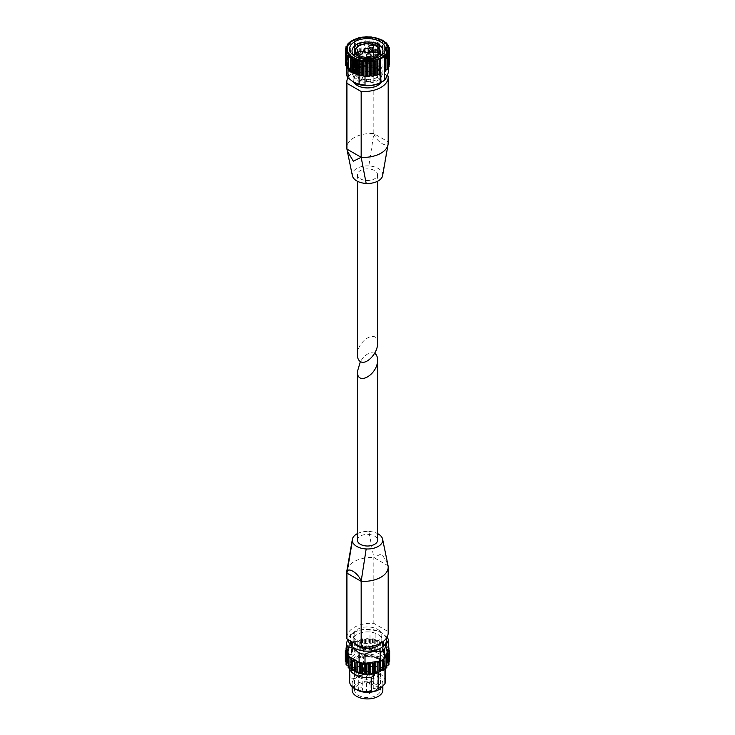 <?xml version="1.0" encoding="UTF-8"?>
<svg xmlns="http://www.w3.org/2000/svg" width="735" height="735" viewBox="0 0 735 735"><rect width="100%" height="100%" fill="white"/><g stroke="black" fill="none" stroke-linecap="round" stroke-linejoin="round"><path stroke-width="0.55" stroke-dasharray="3.67 2.76" d="M357.43 355.033C356.944 340.369 378.056 328.177 377.569 343.401M360.38 178.798A10.069 5.816 0 0 0 371.359 180.057A10.069 5.816 0 0 0 377.569 174.682A10.069 5.816 0 0 0 367.5 168.866A10.069 5.816 0 0 0 357.43 174.682A10.069 5.816 0 0 0 360.38 178.798M346.387 74.327C347.738 73.022 349.097 70.091 350.457 65.544A21.26 12.274 180 0 1 354.784 63.045C359.856 63.89 364.927 63.1 369.99 60.693A21.26 12.274 180 0 1 375.897 61.611C379.609 65.369 383.321 67.519 387.033 68.033L387.033 58.901A21.26 12.274 180 0 1 387.216 59.158L386.748 59.02L386.748 44.265M388.025 59.388A0.891 0.515 0 0 1 388.429 60.077L388.025 60.546A21.26 12.274 180 0 1 388.346 61.327L388.025 60.546A21.26 12.274 0 0 0 387.216 59.158L388.025 59.388L388.025 45.028M388.613 66.995L388.613 62.31A21.26 12.274 0 0 0 388.346 61.327L389.063 61.639L389.063 47.279M387.033 68.033A21.26 12.274 180 0 1 388.613 71.451M384.543 71.249L388.613 62.31M380.215 74.161L380.215 73.592A21.26 12.274 0 0 0 380.546 73.445M365.01 76.33L380.215 73.592M363.301 75.788A21.26 12.274 0 0 0 365.01 75.944M359.544 75.135A21.26 12.274 0 0 0 361.951 75.604M346.571 53.049L346.966 66.94A21.26 12.274 180 0 1 346.654 66.168L346.966 66.94A21.26 12.274 0 0 0 347.774 68.337M346.387 66.049L346.387 65.185A21.26 12.274 0 0 0 346.654 66.168L346.479 66.086M350.457 65.544L350.457 56.411L346.387 65.185M350.705 41.555L350.705 56.218A21.26 12.274 0 0 0 350.457 56.411M354.784 63.045L354.784 53.912A21.26 12.274 0 0 0 354.454 54.05L354.454 39.387M388.181 143.132A24.687 14.259 0 0 0 388.08 141.791L388.071 75.99M382.687 175.27A15.224 8.783 0 0 0 382.659 173.919A15.224 8.783 0 0 0 368.832 165.926L373.83 133.559L373.83 67.767A24.687 14.259 0 0 0 347.94 77.708M373.83 133.559C376.421 142.085 388.622 149.15 388.071 141.791L373.83 133.559A24.687 14.259 0 0 0 354.445 137.445A24.687 14.259 0 0 0 353.406 138.061A24.687 14.259 0 0 0 346.819 147.753M380.96 82.476A14.323 8.269 0 0 0 381.823 79.646A14.323 8.269 0 0 0 377.634 73.803A14.323 8.269 0 0 0 362.015 72.012A14.323 8.269 0 0 0 353.177 79.646A14.323 8.269 0 0 0 354.04 82.476M387.244 75.512L373.83 67.767M382.659 173.919L388.071 141.791M368.832 165.926A15.224 8.783 0 0 0 352.341 175.454L346.929 149.095M345.588 63.486A0.891 0.515 0 0 0 345.634 63.522L346.709 64.312L345.762 65.13L345.762 50.761M350.705 56.218L349.832 56.31A0.891 0.515 0 0 0 349.116 56.907L349.382 57.771L347.765 58.313A0.891 0.515 0 0 0 347.251 58.975L347.793 59.838L346.369 60.5A0.891 0.515 0 0 0 346.075 61.207L346.892 62.052L345.689 62.797A0.891 0.515 0 0 0 345.404 63.182M386.748 59.02L375.034 51.9A0.891 0.515 0 0 0 373.839 51.67L371.68 51.716A21.26 12.274 0 0 0 369.99 51.56L354.784 53.912M375.897 61.611L375.897 52.47A21.26 12.274 180 0 0 375.438 52.36A21.26 12.274 0 0 0 373.031 51.9A21.26 12.274 180 0 0 371.68 51.716L371.138 51.303A0.891 0.515 0 0 0 369.889 51.202L368.74 51.698L367.114 51.128A0.891 0.515 0 0 0 365.855 51.156L364.882 51.772L363.099 51.386A0.891 0.515 0 0 0 361.868 51.551L361.115 52.249L359.24 52.056A0.891 0.515 0 0 0 358.083 52.35L357.559 53.122L355.657 53.131A0.891 0.515 0 0 0 354.619 53.545L354.454 54.05M387.033 58.901L386.904 57.927A0.891 0.515 0 0 0 386.288 57.284L384.91 57.054L384.91 42.299M384.91 57.054L384.717 55.961A0.891 0.515 0 0 0 383.909 55.401L382.485 55.327L381.943 54.271A0.891 0.515 0 0 0 380.978 53.802L379.545 53.875L378.681 52.902A0.891 0.515 0 0 0 377.579 52.543L375.897 52.47M389.596 64.312A0.891 0.515 0 0 0 389.366 63.963L388.291 63.182L389.238 62.365A0.891 0.515 0 0 0 389.063 61.639M389.054 66.554A0.891 0.515 0 0 0 388.925 66.288L388.108 65.443L389.054 64.827M387.749 54.151L387.749 68.511L387.216 67.648L387.814 67.289M385.903 69.485L385.636 55.015M385.893 70.578L385.636 69.77M378.681 52.902L378.681 38.532L377.579 38.183L377.579 52.543M375.034 51.9L375.034 37.531L373.839 37.301L373.839 51.67M371.138 51.303L371.138 36.934L369.889 36.833L369.889 51.202M367.114 51.128L367.114 36.759L365.855 36.796L365.855 51.156M363.099 51.386L363.099 37.016L361.868 37.182L361.868 51.551M359.24 52.056L359.24 37.696L358.083 37.99L358.083 52.35M355.657 53.131L355.657 38.771L354.619 39.185L354.619 53.545M369.99 60.693L369.99 51.56M350.273 70.505L350.273 71.525M348.059 68.419L348.096 69.568M348.059 68.658L358.625 74.759M353.792 82.329A19.027 10.988 180 0 1 354.178 66.876A19.027 10.988 180 0 1 380.95 66.949A19.027 10.988 180 0 1 380.95 82.485M377.634 68.869A14.323 8.269 180 0 1 381.823 74.713A14.323 8.269 180 0 1 367.5 82.981A14.323 8.269 180 0 1 353.177 74.713A14.323 8.269 180 0 1 362.015 67.078A14.323 8.269 180 0 1 377.634 68.869M379.242 56.751A15.481 8.939 180 0 1 378.452 57.247A15.481 8.939 180 0 1 356.548 57.247A15.481 8.939 180 0 1 355.758 56.751M378.452 66.205A15.481 8.939 180 0 1 382.981 72.526A15.481 8.939 180 0 1 367.5 81.456A15.481 8.939 180 0 1 352.019 72.526A15.481 8.939 180 0 1 361.574 64.267A15.481 8.939 180 0 1 378.452 66.205M376.476 67.344A12.688 7.332 180 0 1 380.188 72.526A12.688 7.332 180 0 1 367.5 79.849A12.688 7.332 180 0 1 354.812 72.526A12.688 7.332 180 0 1 362.64 65.755A12.688 7.332 180 0 1 376.476 67.344M362.236 56.549A2.407 1.387 180 0 1 362.943 57.532A2.407 1.387 180 0 1 360.536 58.929A2.407 1.387 180 0 1 358.129 57.532A2.407 1.387 180 0 1 359.617 56.255A2.407 1.387 180 0 1 362.236 56.549M362.116 56.623A2.242 1.295 180 0 1 362.778 57.532A2.242 1.295 180 0 1 360.536 58.828A2.242 1.295 180 0 1 358.294 57.532A2.242 1.295 180 0 1 359.681 56.338A2.242 1.295 180 0 1 362.116 56.623M362.116 77.46A2.242 1.295 180 0 1 362.778 78.369A2.242 1.295 180 0 1 360.536 79.665A2.242 1.295 180 0 1 358.294 78.369A2.242 1.295 180 0 1 359.681 77.175A2.242 1.295 180 0 1 362.116 77.46M370.385 58.975A2.407 1.387 180 0 1 371.092 59.958A2.407 1.387 180 0 1 368.685 61.345A2.407 1.387 180 0 1 366.278 59.958A2.407 1.387 180 0 1 367.766 58.671A2.407 1.387 180 0 1 370.385 58.975M370.265 59.039A2.242 1.295 180 0 1 370.927 59.958A2.242 1.295 180 0 1 368.685 61.253A2.242 1.295 180 0 1 366.453 59.958A2.242 1.295 180 0 1 367.831 58.763A2.242 1.295 180 0 1 370.265 59.039M370.265 79.876A2.242 1.295 180 0 1 370.927 80.795A2.242 1.295 180 0 1 368.685 82.081A2.242 1.295 180 0 1 366.453 80.795A2.242 1.295 180 0 1 367.831 79.6A2.242 1.295 180 0 1 370.265 79.876M377.193 55.042A2.407 1.387 180 0 1 377.9 56.025A2.407 1.387 180 0 1 375.493 57.413A2.407 1.387 180 0 1 373.086 56.025A2.407 1.387 180 0 1 374.574 54.748A2.407 1.387 180 0 1 377.193 55.042M377.073 55.116A2.242 1.295 180 0 1 377.735 56.025A2.242 1.295 180 0 1 375.493 57.321A2.242 1.295 180 0 1 373.251 56.025A2.242 1.295 180 0 1 374.639 54.831A2.242 1.295 180 0 1 377.073 55.116M377.073 75.953A2.242 1.295 180 0 1 377.735 76.863A2.242 1.295 180 0 1 375.493 78.158A2.242 1.295 180 0 1 373.251 76.863A2.242 1.295 180 0 1 374.639 75.668A2.242 1.295 180 0 1 377.073 75.953M373.003 50.338A2.407 1.387 180 0 1 373.702 51.321A2.407 1.387 180 0 1 371.294 52.709A2.407 1.387 180 0 1 368.896 51.321A2.407 1.387 180 0 1 370.376 50.035A2.407 1.387 180 0 1 373.003 50.338M372.884 50.412A2.242 1.295 180 0 1 373.536 51.321A2.242 1.295 180 0 1 371.294 52.617A2.242 1.295 180 0 1 369.062 51.321A2.242 1.295 180 0 1 370.44 50.127A2.242 1.295 180 0 1 372.884 50.412M372.884 71.24A2.242 1.295 180 0 1 373.536 72.159A2.242 1.295 180 0 1 371.294 73.445A2.242 1.295 180 0 1 369.062 72.159A2.242 1.295 180 0 1 370.44 70.964A2.242 1.295 180 0 1 372.884 71.24M374.62 353.333C369.87 351.578 365.13 354.325 360.38 361.556M357.43 540.197A10.069 5.816 180 0 1 363.641 534.823A10.069 5.816 180 0 1 374.62 536.091A10.069 5.816 180 0 1 377.569 540.197M382.852 690.064A15.352 8.866 0 0 0 367.5 681.198A15.352 8.866 0 0 0 352.148 690.064M354.959 678.396L350.053 679.085L350.053 664.936L354.132 660.737L353.048 660.627L356.815 658.486L356.815 677.495L358.643 676.42A15.352 8.866 180 0 0 354.959 678.552L354.959 678.396A15.352 8.866 0 0 0 352.148 683.504A15.352 8.866 0 0 0 356.64 689.77M358.643 676.42L358.643 676.264A15.352 8.866 0 0 1 374.565 675.63A15.352 8.866 0 0 1 382.852 683.504A15.352 8.866 0 0 1 380.041 688.612M350.053 679.085A17.906 10.336 0 0 0 349.594 681.418M385.406 681.418A17.906 10.336 0 0 0 363.457 671.349L358.643 676.264M350.053 664.936A17.906 10.336 0 0 0 349.594 667.261A17.906 10.336 0 0 0 349.649 668.087M363.457 671.349L363.457 657.191A17.906 10.336 0 0 1 380.16 659.957A17.906 10.336 0 0 1 385.406 667.261A17.906 10.336 0 0 1 385.351 668.087M354.132 660.737A15.6 9.004 0 0 0 351.9 665.386A15.6 9.004 0 0 0 359.828 673.223A15.6 9.004 0 0 0 375.548 673.095L374.951 673.646M383.431 669.603L380.868 670.026A15.6 9.004 0 0 0 383.1 665.386A15.6 9.004 0 0 0 378.534 659.01A15.6 9.004 0 0 0 359.452 657.669L363.457 657.191M375.548 673.095L375.548 672.736A15.6 9.004 0 0 1 356.466 671.395L356.153 671.211A16.051 9.27 0 0 0 374.483 673.003L375.548 672.736M354.132 660.379A15.6 9.004 0 0 0 351.9 665.019A15.6 9.004 0 0 0 356.466 671.395M380.868 670.026L380.868 669.668A15.6 9.004 0 0 0 383.1 665.019A15.6 9.004 0 0 0 375.172 657.182A15.6 9.004 0 0 0 359.452 657.311L359.452 657.669M353.048 660.627A16.051 9.27 0 0 0 356.153 671.211M380.868 669.668L381.952 668.685A16.051 9.27 0 0 0 378.847 658.101A16.051 9.27 0 0 0 360.517 656.309L359.452 657.311M347.039 569.827A24.687 14.259 180 0 1 353.654 561.908A24.687 14.259 180 0 1 354.711 561.301A24.687 14.259 180 0 1 373.83 557.562L388.08 565.785L388.071 631.576A24.687 14.259 180 0 1 388.181 632.918M346.819 637.548A24.687 14.259 180 0 1 373.83 623.353L388.071 631.576M387.703 563.874L381.658 553.694L373.83 557.562L373.83 623.353M377.634 629.38A14.323 8.269 180 0 1 381.823 635.233A14.323 8.269 180 0 1 372.985 642.877A14.323 8.269 180 0 1 357.366 641.076A14.323 8.269 180 0 1 353.177 635.233A14.323 8.269 180 0 1 362.015 627.589A14.323 8.269 180 0 1 377.634 629.38M357.43 533.61A15.224 8.783 180 0 1 368.832 531.442L373.83 557.562M368.832 531.442A15.224 8.783 180 0 1 377.569 533.61M387.06 637.181A21.26 12.274 0 0 0 387.033 637.144L381.465 632.697L375.897 630.713A21.26 12.274 0 0 0 369.99 629.803C364.918 628.967 359.847 629.748 354.784 632.155A21.26 12.274 0 0 0 352.46 633.313A21.26 12.274 0 0 0 350.457 634.654L347.756 639.367M388.613 649.694A21.26 12.274 0 0 0 388.319 648.619A21.26 12.274 0 0 0 387.703 647.296A21.26 12.274 0 0 0 387.033 646.286L387.033 637.144M375.897 639.854L376.632 640.277L375.824 640.451A0.891 0.515 180 0 1 374.694 640.176L374.143 639.468A21.26 12.274 0 0 0 371.846 639.119L372.48 638.853A0.891 0.515 180 0 1 373.821 639.064L374.143 639.468A21.26 12.274 0 0 1 375.897 639.854L375.897 630.713M354.784 632.155L354.784 641.297A21.26 12.274 0 0 0 353.324 641.977L354.665 642.059A0.891 0.515 180 0 0 355.639 641.627L368.998 639.092L369.54 639.478A0.891 0.515 180 0 0 370.752 639.569L371.846 639.119A21.26 12.274 0 0 0 369.99 638.945L369.99 629.803M346.681 653.645L347.471 653.011A0.891 0.515 180 0 0 347.306 652.312L346.644 652L350.191 644.365L351.036 644.283A0.891 0.515 180 0 0 351.78 643.722L351.569 642.5A0.891 0.515 180 0 1 352.552 641.94L353.324 641.977A21.26 12.274 0 0 0 351.652 642.95A21.26 12.274 0 0 0 350.457 643.787L350.457 634.654M355.088 668.528A17.548 10.134 0 0 0 374.216 670.724A17.548 10.134 0 0 0 385.048 661.371A17.548 10.134 0 0 0 367.5 651.238A17.548 10.134 0 0 0 349.952 661.371A17.548 10.134 0 0 0 355.088 668.528M358.358 695.338A12.927 7.46 0 0 0 372.443 696.955A12.927 7.46 0 0 0 380.427 690.064A12.927 7.46 0 0 0 367.5 682.595A12.927 7.46 0 0 0 354.573 690.064A12.927 7.46 0 0 0 358.358 695.338M381.952 668.685L374.483 673.003M356.815 658.486L360.517 656.309M354.784 641.297L355.777 641.14L355.988 640.415A0.891 0.515 180 0 1 357.182 640.02L359.176 640.451L359.176 650.686A0.891 0.515 180 0 0 360.306 650.411L361.179 649.299A0.891 0.515 180 0 1 362.52 649.088L364.248 649.804A0.891 0.515 180 0 0 365.46 649.712L366.811 648.766A0.891 0.515 180 0 1 368.189 648.766L369.54 649.712A0.891 0.515 180 0 0 370.752 649.804L372.48 649.088A0.891 0.515 180 0 1 373.821 649.299L374.694 650.411A0.891 0.515 180 0 0 375.824 650.686L377.818 650.255A0.891 0.515 180 0 1 379.012 650.65L379.361 651.862A0.891 0.515 180 0 0 380.335 652.294L382.448 652.175A0.891 0.515 180 0 1 383.431 652.735L383.22 653.957A0.891 0.515 180 0 0 383.964 654.517L386.059 654.72A0.891 0.515 180 0 1 386.757 655.409L386.004 656.557A0.891 0.515 180 0 0 386.472 657.209L388.411 657.715A0.891 0.515 180 0 1 388.769 658.486L387.529 659.488A0.891 0.515 180 0 0 387.694 660.186L389.329 660.967A0.891 0.515 180 0 1 389.66 661.371M359.176 640.451A0.891 0.515 180 0 0 360.306 640.176L361.179 639.064A0.891 0.515 180 0 1 362.52 638.853L364.248 639.569A0.891 0.515 180 0 0 365.46 639.478L366.811 638.531A0.891 0.515 180 0 1 368.189 638.531L369.99 638.945M346.387 652.57L346.387 651.871M346.387 647.563A0.891 0.515 180 0 1 346.589 647.48L348.528 646.975A0.891 0.515 180 0 0 348.996 646.322L348.243 645.174A0.891 0.515 180 0 1 348.941 644.485L350.457 643.787M346.387 650.392L347.306 649.951A0.891 0.515 180 0 0 347.471 649.253L346.387 648.38M388.613 648.38L387.529 649.253L387.529 659.488M387.033 646.286L386.307 645.863L386.757 645.174A0.891 0.515 180 0 0 386.059 644.485L383.964 644.283A0.891 0.515 180 0 1 383.22 643.722L383.431 642.5A0.891 0.515 180 0 0 382.448 641.94L380.335 642.059A0.891 0.515 180 0 1 379.361 641.627L379.012 640.415A0.891 0.515 180 0 0 377.818 640.02L376.632 640.277L386.307 645.863L386.004 646.322A0.891 0.515 180 0 0 386.472 646.975L388.411 647.48A0.891 0.515 180 0 1 388.613 647.563M355.639 641.627L355.988 650.65A0.891 0.515 180 0 1 357.182 650.255L359.176 650.686M351.78 643.722L351.569 652.735A0.891 0.515 180 0 1 352.552 652.175L354.665 652.294A0.891 0.515 180 0 0 355.639 651.862M348.996 646.322L348.996 656.557L348.243 655.409A0.891 0.515 180 0 1 348.941 654.72L351.036 654.517A0.891 0.515 180 0 0 351.78 653.957M347.471 649.253L347.471 659.488L346.231 658.486A0.891 0.515 180 0 1 346.589 657.715L348.528 657.209A0.891 0.515 180 0 0 348.996 656.557M345.34 661.371A0.891 0.515 180 0 1 345.671 660.967L347.306 660.186A0.891 0.515 180 0 0 347.471 659.488M346.066 664.541A0.891 0.515 180 0 1 346.231 664.247L347.471 663.246A0.891 0.515 180 0 0 347.306 662.547L346.066 661.959M360.857 662.795L360.306 662.088A0.891 0.515 180 0 0 359.176 661.812L358.368 661.987M366.002 663.172L365.46 662.786A0.891 0.515 180 0 0 364.248 662.694L363.154 663.154M381.676 660.287L380.335 660.205A0.891 0.515 180 0 0 379.361 660.636L379.223 661.123M383.348 659.313L383.431 669.998M383.22 658.542A0.891 0.515 180 0 1 383.964 657.981L383.964 658.9M384.809 657.899L383.964 657.981M386.004 655.942L386.004 666.176L386.757 667.325L386.757 657.09M386.004 666.176A0.891 0.515 180 0 1 386.472 665.524L386.812 665.432M387.529 653.011L387.529 663.246L388.769 664.247L388.769 654.012M387.529 663.246A0.891 0.515 180 0 1 387.694 662.547L388.934 661.959M387.529 649.253A0.891 0.515 180 0 0 387.694 649.951L388.356 650.264M348.528 656.658L348.188 665.432M348.693 656.401L348.996 655.942A0.891 0.515 180 0 0 348.528 655.289L347.297 654.968M348.528 665.524A0.891 0.515 180 0 1 348.996 666.176L348.243 667.325L348.243 657.09M351.569 668.391A0.891 0.515 180 0 1 351.78 668.776L351.569 669.998M380.96 642.996A14.323 8.269 0 0 0 381.823 640.167A14.323 8.269 0 0 0 367.5 631.898A14.323 8.269 0 0 0 353.177 640.167A14.323 8.269 0 0 0 354.04 642.996M386.279 638.412A19.027 10.988 0 0 0 384.975 635.83A19.027 10.988 0 0 0 380.95 632.403A19.027 10.988 0 0 0 354.05 632.403A19.027 10.988 0 0 0 348.482 639.79M358.358 677.064A12.927 7.46 0 0 0 372.443 678.681A12.927 7.46 0 0 0 380.427 671.781A12.927 7.46 0 0 0 367.5 664.321A12.927 7.46 0 0 0 354.573 671.781A12.927 7.46 0 0 0 358.358 677.064M373.913 673.379A2.242 1.295 0 0 0 376.348 673.664A2.242 1.295 0 0 0 377.735 672.47A2.242 1.295 0 0 0 375.493 671.174A2.242 1.295 0 0 0 373.251 672.47A2.242 1.295 0 0 0 373.913 673.379M367.105 677.312A2.242 1.295 0 0 0 369.54 677.596A2.242 1.295 0 0 0 370.927 676.402A2.242 1.295 0 0 0 368.685 675.107A2.242 1.295 0 0 0 366.453 676.402A2.242 1.295 0 0 0 367.105 677.312M358.956 674.895A2.242 1.295 0 0 0 361.39 675.171A2.242 1.295 0 0 0 362.778 673.977A2.242 1.295 0 0 0 360.536 672.681A2.242 1.295 0 0 0 358.294 673.977A2.242 1.295 0 0 0 358.956 674.895M369.714 668.675A2.242 1.295 0 0 0 372.158 668.96A2.242 1.295 0 0 0 373.536 667.766A2.242 1.295 0 0 0 371.294 666.47A2.242 1.295 0 0 0 369.062 667.766A2.242 1.295 0 0 0 369.714 668.675M354.959 678.552L356.815 677.495M378.185 670.825L378.185 672.516M384.589 56.788L384.589 42.06M386.288 57.284L386.288 42.924M386.904 57.927L386.904 44.33M386.518 58.717L386.518 44.072M388.429 60.077L388.429 46.718M387.795 60.821L387.795 46.277M387.924 61.143L387.924 46.388M389.238 62.365L389.238 49.438M388.383 63.026L388.383 48.574M388.411 63.357L388.411 48.593M389.366 63.963L389.366 49.603M388.255 65.25L388.255 50.917M388.181 65.58L388.181 50.825M388.925 66.288L388.925 51.919M387.418 67.427L387.418 53.343M387.244 67.739L387.244 52.984M348.482 68.778L348.482 54.013M348.252 68.474L348.252 54.666M347.205 66.674L347.205 51.909M347.076 66.352L347.076 52.111M346.617 64.469L346.617 49.714M346.589 64.138L346.589 49.732M345.634 63.522L345.634 51.027M345.689 62.797L345.689 48.436M346.745 62.236L346.745 47.481M346.828 61.915L346.828 47.417M346.075 61.207L346.075 48.023M346.369 60.5L346.369 46.14M347.581 60.059L347.581 45.304M347.765 59.746L347.765 45.157M347.251 58.975L347.251 45.487M347.765 58.313L347.765 43.953M349.097 58.01L349.097 56.816M349.373 57.725L349.373 43.043M349.116 56.907L349.116 43.246M349.832 56.31L349.832 41.95M357.063 53.278L357.063 38.523M357.559 53.122L357.559 38.367M360.573 52.35L360.573 37.595M361.115 52.249L361.115 37.494M364.321 51.817L364.321 37.053M364.882 51.772L364.882 37.007M368.171 51.68L368.171 36.925M368.74 51.698L368.74 36.934M372.002 51.955L372.002 37.2M372.553 52.029L372.553 37.274M375.677 52.635L375.677 37.88M376.201 52.764L376.201 38.009M379.076 53.692L379.076 38.937M379.545 53.875L379.545 39.12M380.978 53.802L380.978 39.442M381.943 54.271L381.943 39.901M382.081 55.088L382.081 40.333M382.485 55.327L382.485 40.572M383.909 55.401L383.909 41.041M354.812 51.321A12.688 7.332 180 0 1 362.64 44.55A12.688 7.332 180 0 1 376.476 46.14A12.688 7.332 180 0 1 380.188 51.321M357.109 672.497A17.098 9.877 0 0 1 355.942 671.937A17.548 10.134 0 0 0 357.173 672.488M377.827 672.488A17.548 10.134 0 0 0 379.067 671.909A17.098 9.877 0 0 1 377.891 672.497M381.364 670.504A17.548 10.134 0 0 0 383.431 668.538M383.624 668.29A17.548 10.134 0 0 0 385.048 664.293A17.548 10.134 0 0 0 367.5 654.159A17.548 10.134 0 0 0 349.952 664.293A17.548 10.134 0 0 0 351.376 668.29M351.569 668.538A17.548 10.134 0 0 0 353.636 670.504M379.747 671.542A17.098 9.877 0 0 0 379.49 657.614A17.098 9.877 0 0 0 355.354 657.706A17.098 9.877 0 0 0 355.409 671.634M389.329 650.732L389.329 660.967M388.411 647.48L388.411 657.715M388.769 650.466L388.769 658.486M386.059 644.485L386.059 654.72M386.757 645.174L386.757 655.409M382.448 641.94L382.448 652.175M383.431 642.5L383.431 652.735M377.818 640.02L377.818 650.255M379.012 640.415L379.012 650.65M372.48 638.853L372.48 649.088M373.821 639.064L373.821 649.299M366.811 638.531L366.811 648.766M368.189 638.531L368.189 648.766M361.179 639.064L361.179 649.299M362.52 638.853L362.52 649.088M355.988 640.415L355.988 650.65M357.182 640.02L357.182 650.255M351.569 642.5L351.569 652.735M352.552 641.94L352.552 652.175M348.243 645.174L348.243 655.409M348.941 644.485L348.941 654.72M346.231 650.466L346.231 658.486M346.589 647.48L346.589 657.715M345.671 650.732L345.671 660.967M346.231 654.012L346.231 664.247M359.176 661.812L359.176 662.428M360.306 662.088L360.306 662.685M364.248 662.694L364.248 663.264M365.46 662.786L365.46 663.255M379.361 660.636L379.361 661.105M380.335 660.205L380.335 660.921M386.472 656.658L386.472 665.524M387.694 653.139L387.694 662.547M387.694 649.951L387.694 660.186M386.472 646.975L386.472 657.209M386.004 646.322L386.004 656.557M383.964 644.283L383.964 654.517M383.22 643.722L383.22 653.957M380.335 642.059L380.335 652.294M379.361 641.627L379.361 651.862M375.824 640.451L375.824 650.686M374.694 640.176L374.694 650.411M370.752 639.569L370.752 649.804M369.54 639.478L369.54 649.712M365.46 639.478L365.46 649.712M364.248 639.569L364.248 649.804M360.306 640.176L360.306 650.411M354.665 642.059L354.665 652.294M351.036 644.283L351.036 654.517M348.528 646.975L348.528 657.209M347.306 649.951L347.306 660.186M347.306 652.312L347.306 662.547M347.471 653.011L347.471 663.246M348.528 655.289L348.528 656.309M348.996 655.942L348.996 666.176M351.78 658.542L351.78 668.776M372.884 683.66A2.242 1.295 0 0 0 373.536 682.751A2.242 1.295 0 0 0 371.294 681.455A2.242 1.295 0 0 0 369.062 682.751A2.242 1.295 0 0 0 369.714 683.66A2.242 1.295 0 0 0 372.884 683.66M362.116 689.88A2.242 1.295 0 0 0 362.778 688.961A2.242 1.295 0 0 0 360.536 687.675A2.242 1.295 0 0 0 358.294 688.961A2.242 1.295 0 0 0 358.956 689.88A2.242 1.295 0 0 0 362.116 689.88M370.265 692.296A2.242 1.295 0 0 0 370.927 691.387A2.242 1.295 0 0 0 368.685 690.091A2.242 1.295 0 0 0 366.453 691.387A2.242 1.295 0 0 0 367.105 692.296A2.242 1.295 0 0 0 370.265 692.296M377.073 688.373A2.242 1.295 0 0 0 377.735 687.455A2.242 1.295 0 0 0 375.493 686.159A2.242 1.295 0 0 0 373.251 687.455A2.242 1.295 0 0 0 373.913 688.373A2.242 1.295 0 0 0 377.073 688.373M357.43 174.682L357.43 181.269M377.569 174.682L377.569 181.269M384.589 56.806L384.589 42.051M386.932 57.78L386.932 44.348M386.5 58.791L386.5 44.017M388.521 59.857L388.521 46.792M387.749 60.941L387.749 46.167M389.412 62.052L389.412 49.677M388.291 63.182L388.291 48.409M388.108 65.443L388.108 50.669M387.216 67.648L387.216 52.874M385.627 69.724L385.627 54.96M348.491 68.704L348.491 53.94M347.251 66.554L347.251 51.781M346.709 64.312L346.709 49.539M346.892 62.052L346.892 47.27M345.946 60.941L345.946 48.152M347.793 59.838L347.793 45.074M347.196 58.791L347.196 45.515M349.382 57.771L349.382 43.007M353.177 74.713L353.177 79.646M381.823 74.713L381.823 79.646M388.062 144.492L387.961 145.052M378.452 57.247L380.16 56.255M356.548 57.247L354.84 56.255M352.019 50.926L352.019 72.526M382.981 50.926L382.981 72.526M354.812 56.044L354.812 72.526M380.188 56.044L380.188 72.526M363.696 50.586A3.804 3.804 0 0 0 369.402 53.885A3.804 3.804 0 0 0 371.304 50.586M358.129 52.782L358.129 57.532M362.943 52.782L362.943 57.532M358.294 57.532L358.294 78.369M362.778 57.532L362.778 78.369M366.278 55.208L366.278 59.958M371.092 55.208L371.092 59.958M366.453 59.958L366.453 80.795M370.927 59.958L370.927 80.795M373.086 51.275L373.086 56.025M377.9 51.275L377.9 56.025M373.251 56.025L373.251 76.863M377.735 56.025L377.735 76.863M368.896 46.571L368.896 51.321M373.702 46.571L373.702 51.321M369.062 51.321L369.062 72.159M373.536 51.321L373.536 72.159M382.852 686.067L382.852 683.504M352.148 686.738L352.148 683.504M349.594 668.078L349.594 667.261M385.406 668.078L385.406 667.261M378.534 659.01L380.16 659.957M383.707 668.262L385.048 664.293L385.048 661.371M351.293 668.262L349.952 664.293L349.952 661.371M353.471 670.513L351.569 668.639M383.431 668.639L381.529 670.513M379.012 672.093L378.13 672.516M356.87 672.516L355.988 672.093M388.934 650.548L388.934 658.192M386.812 644.99L386.812 655.225M383.431 642.454L383.431 652.689M351.569 642.454L351.569 652.689M348.188 644.99L348.188 655.225M346.066 650.548L346.066 658.192M383.22 658.496L383.22 668.721M385.948 655.758L385.948 665.993M387.363 652.708L387.363 662.942M387.363 649.556L387.363 659.791M385.948 646.506L385.948 656.741M383.22 643.777L383.22 654.012M351.78 643.777L351.78 654.012M349.051 646.506L349.051 656.741M347.637 649.556L347.637 659.791M347.637 652.708L347.637 662.942M349.051 655.758L349.051 665.993M351.78 658.496L351.78 668.721M381.823 640.167L381.823 635.233M353.177 640.167L353.177 635.233M354.05 632.403L352.46 633.313M380.95 632.403L381.465 632.697M380.427 690.064L380.427 671.781M354.573 690.064L354.573 671.781M369.062 667.766L369.062 682.751A2.242 2.242 0 0 0 372.415 684.689A2.242 2.242 0 0 0 373.536 682.751L373.536 667.766M358.294 673.977L358.294 688.961A2.242 2.242 0 0 0 361.657 690.9A2.242 2.242 0 0 0 362.778 688.961L362.778 673.977M366.453 676.402L366.453 691.387A2.242 2.242 0 0 0 369.806 693.325A2.242 2.242 0 0 0 370.927 691.387L370.927 676.402M373.251 672.47L373.251 687.455A2.242 2.242 0 0 0 376.614 689.393A2.242 2.242 0 0 0 377.735 687.455L377.735 672.47"/><path stroke-width="1.1" d="M377.569 181.269L377.569 343.401C377.965 353.122 366.195 365.552 360.38 361.556C358.459 360.37 357.476 358.193 357.43 355.033L357.43 181.269M353.792 82.329A19.027 10.988 180 0 0 354.05 82.485A19.027 10.988 180 0 0 359.985 84.81A19.027 10.988 180 0 0 380.95 82.485L382.54 81.567A21.26 12.274 180 0 0 384.543 80.225C385.903 78.93 387.262 75.999 388.613 71.451L388.613 66.995A0.891 0.515 0 0 0 389.054 66.554L389.054 52.369M382.54 81.567A21.26 12.274 180 0 1 380.215 82.724L380.215 74.161M384.543 80.225L384.543 71.249M385.893 56.522L385.893 70.578A0.891 0.515 0 0 1 385.177 71.185L384.295 71.277L384.295 56.613A21.26 12.274 180 0 1 380.546 58.782L380.372 73.959L380.546 58.782M380.215 82.724C375.144 85.131 370.072 85.921 365.01 85.076L365.01 76.33M362.428 75.466L363.301 75.788A21.26 12.274 180 0 1 361.951 75.604L362.428 75.466L362.428 60.711L361.142 61.464L358.79 59.976L357.412 60.582L356.31 60.233L355.905 59.048L353.048 58.864L352.506 57.413L351.082 57.725L350.273 57.165L350.273 71.571A0.891 0.515 0 0 0 351.082 72.085L352.506 72.168L352.506 57.413M352.506 72.168L353.048 73.224A0.891 0.515 0 0 0 354.013 73.693L355.437 73.619L356.31 74.593A0.891 0.515 0 0 0 357.412 74.952L359.544 75.135A21.26 12.274 180 0 1 359.103 75.025L359.103 84.167L353.535 82.182L347.967 77.735L347.967 68.603A21.26 12.274 180 0 1 347.774 68.337L348.059 68.419M365.01 85.076A21.26 12.274 180 0 1 359.103 84.167M347.967 77.735A21.26 12.274 180 0 1 346.387 74.327L346.387 66.049M349.116 43.246L349.116 42.547L350.705 41.555A21.26 12.274 180 0 1 354.454 39.387L357.559 38.367M352.377 175.674A15.224 8.783 0 0 0 352.387 175.711A15.224 8.783 0 0 0 366.168 183.438L361.17 157.318A24.687 14.259 0 0 0 380.555 153.44A24.687 14.259 0 0 0 381.594 152.825A24.687 14.259 0 0 0 388.071 144.492A24.687 14.259 0 0 0 388.181 143.132L388.181 77.34A24.687 14.259 0 0 0 388.071 75.99L387.244 75.512M347.94 77.708A24.687 14.259 0 0 0 346.819 81.962L346.819 147.753A24.687 14.259 0 0 0 346.92 149.095L347.297 151.015L353.351 161.195L361.17 157.318L361.17 91.526A24.687 14.259 0 0 0 388.181 77.34M346.819 81.962A24.687 14.259 0 0 0 346.929 83.303L361.17 91.526M361.17 157.318L346.92 149.095L346.929 83.303M354.04 82.476A14.323 8.269 0 0 0 357.366 85.499A14.323 8.269 0 0 0 380.96 82.476M346.571 67.409A0.891 0.515 0 0 0 346.975 68.098L347.774 68.337M345.762 65.13A0.891 0.515 0 0 0 345.937 65.847L346.479 66.086M345.404 49.015L345.404 63.182A0.891 0.515 0 0 0 345.588 63.486M389.054 64.827L389.311 64.689A0.891 0.515 0 0 0 389.596 64.312L389.596 50.155M387.814 67.289L388.64 66.995L388.925 51.919L388.181 50.825M384.295 56.613L385.893 56.218L385.912 54.721L385.903 69.485L387.244 69.182A0.891 0.515 0 0 0 387.749 68.511M363.301 75.788L363.853 76.201A0.891 0.515 0 0 0 365.102 76.302L366.25 75.806L367.877 76.376A0.891 0.515 0 0 0 369.135 76.339L370.67 75.687L371.892 76.118A0.891 0.515 0 0 0 373.114 75.953L374.418 75.145L375.75 75.439A0.891 0.515 0 0 0 376.908 75.145L377.928 74.217L379.333 74.364A0.891 0.515 0 0 0 380.372 73.959M359.544 75.135L359.948 75.604A0.891 0.515 0 0 0 361.142 75.834L361.951 75.604M380.16 41.638A17.906 10.336 180 0 1 380.16 56.255A17.906 10.336 180 0 1 354.84 56.255A17.906 10.336 180 0 1 354.84 41.638A17.906 10.336 180 0 1 380.16 41.638M381.943 39.901L386.288 42.924M380.978 39.442L379.076 38.937M375.677 37.88L378.69 38.542M372.002 37.2L375.107 37.54M368.171 36.925L371.267 36.943M365.855 36.796L364.882 37.007L365.855 36.796M361.767 37.191L364.882 37.007M361.868 37.182L361.115 37.494L361.868 37.182M358.046 37.999L361.115 37.494M349.116 42.547L349.373 43.043M349.097 42.529L349.097 43.255L347.251 44.614L347.765 45.157M347.765 43.953L347.251 45.487M347.581 45.304L346.075 46.847L346.828 47.417M346.369 46.14L346.075 48.023M346.745 47.481L345.634 49.162L346.589 49.732M345.689 48.436L345.634 51.027M346.617 49.714L345.762 50.761L347.076 52.111M345.762 50.761L345.937 65.847M347.205 51.909L346.571 53.049L346.975 53.738L348.252 53.719L348.252 54.666M346.571 53.049L346.975 68.098M348.482 54.013L348.096 55.208L348.702 55.842L350.402 55.952L350.273 70.505M348.096 55.208L348.702 55.842L348.702 70.202L350.081 70.431M350.402 55.952L350.273 57.165M362.98 75.54L362.98 60.784L362.428 60.711M362.98 60.784L363.853 61.832L366.811 61.06L367.877 62.006L369.135 61.979L370.109 60.977L371.892 61.758L374.418 60.389L375.75 61.078L376.908 60.784L377.928 59.461L379.333 60.004L380.372 59.59M385.177 71.185L385.177 56.816L385.893 56.218M387.244 69.182L387.244 54.813L385.636 55.015M387.749 54.151L387.244 54.813L387.749 54.151L387.244 52.984M387.418 53.343L387.418 52.672L388.64 52.626L388.925 51.919M388.255 50.917L389.366 49.603L388.411 48.593M389.311 64.689L389.366 49.603M388.383 48.574L389.238 47.995L387.924 46.388M389.238 49.438L389.063 47.279M387.795 46.277L388.429 45.717L386.748 44.265M388.429 46.718L388.025 45.028M386.518 44.072L386.904 43.558L386.904 44.33M350.273 57.312L350.273 71.525A0.891 0.515 0 0 0 350.273 71.571M348.096 55.658L348.096 69.568A0.891 0.515 0 0 0 348.702 70.202M358.625 74.759L359.103 75.025M366.168 183.438A15.224 8.783 0 0 0 382.65 175.518A15.224 8.783 0 0 0 382.687 175.27M355.758 56.751A15.481 8.939 180 0 1 352.019 50.926A15.481 8.939 180 0 1 361.574 42.667A15.481 8.939 180 0 1 378.452 44.605A15.481 8.939 180 0 1 382.981 50.926A15.481 8.939 180 0 1 379.242 56.751M370.192 49.034A3.804 2.196 180 0 1 371.304 50.586A3.804 2.196 180 0 1 370.192 52.148A3.804 2.196 180 0 1 366.048 52.617A3.804 2.196 180 0 1 363.696 50.586A3.804 2.196 180 0 1 366.048 48.565A3.804 2.196 180 0 1 370.192 49.034M373.003 45.588A2.407 1.387 180 0 1 373.702 46.571A2.407 1.387 180 0 1 371.294 47.959A2.407 1.387 180 0 1 368.896 46.571A2.407 1.387 180 0 1 370.376 45.285A2.407 1.387 180 0 1 373.003 45.588M377.193 50.292A2.407 1.387 180 0 1 377.9 51.275A2.407 1.387 180 0 1 375.493 52.663A2.407 1.387 180 0 1 373.086 51.275A2.407 1.387 180 0 1 374.574 49.989A2.407 1.387 180 0 1 377.193 50.292M370.385 54.225A2.407 1.387 180 0 1 371.092 55.208A2.407 1.387 180 0 1 368.685 56.595A2.407 1.387 180 0 1 366.278 55.208A2.407 1.387 180 0 1 367.766 53.921A2.407 1.387 180 0 1 370.385 54.225M362.236 51.799A2.407 1.387 180 0 1 362.943 52.782A2.407 1.387 180 0 1 360.536 54.169A2.407 1.387 180 0 1 358.129 52.782A2.407 1.387 180 0 1 359.617 51.505A2.407 1.387 180 0 1 362.236 51.799M374.62 353.333L374.62 353.333C376.54 354.509 377.524 356.686 377.569 359.847C378.056 374.51 356.944 386.702 357.43 371.478L360.38 361.556M377.569 359.847L377.569 540.197A10.069 5.816 180 0 1 367.5 546.013A10.069 5.816 180 0 1 357.43 540.197L357.43 371.478M380.041 688.778L376.357 690.909A15.352 8.866 180 0 0 380.041 688.778L384.947 683.752A17.906 10.336 0 0 0 385.406 681.418L385.406 668.078M376.357 690.909L376.357 690.744A15.352 8.866 0 0 1 356.64 689.77L354.84 688.732A17.906 10.336 0 0 0 371.542 691.497L376.357 690.744M352.148 686.738L352.148 690.064A15.352 8.866 0 0 0 356.64 696.33A15.352 8.866 0 0 0 373.38 698.25A15.352 8.866 0 0 0 382.852 690.064L382.852 686.067M349.594 668.078L349.594 681.418A17.906 10.336 0 0 0 354.84 688.732M371.542 691.497L371.542 677.339A17.906 10.336 0 0 1 349.649 668.087M384.947 683.752L384.947 669.594A17.906 10.336 0 0 0 385.351 668.087M375.548 673.095L371.542 677.339M384.947 669.594L383.431 669.603M377.569 533.61A15.224 8.783 180 0 1 382.613 539.168A15.224 8.783 180 0 1 382.659 539.435L388.071 565.785A24.687 14.259 180 0 1 388.181 567.126A24.687 14.259 180 0 1 381.346 576.975A24.687 14.259 180 0 1 380.289 577.572A24.687 14.259 180 0 1 361.17 581.321L361.17 647.112L346.929 638.89A24.687 14.259 180 0 1 346.819 637.548L346.819 571.757A24.687 14.259 180 0 1 346.929 570.397A24.687 14.259 180 0 1 347.039 569.827M388.181 567.126L388.181 632.918A24.687 14.259 180 0 1 361.17 647.112M382.659 539.435A15.224 8.783 180 0 1 366.168 548.953A15.224 8.783 180 0 1 352.341 540.969L346.929 573.098L346.929 638.89M346.929 573.098C346.369 565.748 358.561 572.767 361.17 581.321L346.92 573.098A24.687 14.259 180 0 1 346.819 571.757M366.168 548.953L361.17 581.321M388.071 565.785L382.613 539.168M347.756 639.367L346.387 643.437L346.387 652.57A21.26 12.274 0 0 0 346.681 653.645A21.26 12.274 0 0 0 347.297 654.968A21.26 12.274 0 0 0 347.967 655.978L347.967 646.846C351.67 647.36 355.382 649.501 359.103 653.268A21.26 12.274 0 0 0 365.01 654.187C370.082 651.78 375.153 650.989 380.215 651.835A21.26 12.274 0 0 0 384.543 649.336C385.903 644.788 387.262 641.857 388.613 640.553A21.26 12.274 0 0 0 387.06 637.181M346.387 643.437A21.26 12.274 0 0 0 347.967 646.846M360.857 662.795A21.26 12.274 0 0 0 363.154 663.154L362.52 663.411A0.891 0.515 180 0 1 361.179 663.209L360.857 662.795A21.26 12.274 0 0 1 359.103 662.41L359.103 653.268M363.154 663.154A21.26 12.274 0 0 0 365.01 663.328L365.01 654.187M388.356 650.264L384.809 657.899L386.059 657.779A0.891 0.515 180 0 0 386.757 657.09L386.004 655.942A0.891 0.515 180 0 1 386.472 655.289L388.411 654.784A0.891 0.515 180 0 0 388.769 654.012L387.529 653.011A0.891 0.515 180 0 1 387.694 652.312L389.329 651.532A0.891 0.515 180 0 0 389.329 650.732L388.356 650.264L388.613 640.553M346.387 651.871L345.671 651.532A0.891 0.515 180 0 1 345.671 650.732L346.387 650.392M346.387 648.38L346.231 648.252A0.891 0.515 180 0 1 346.387 647.563M347.297 654.968L346.589 654.784A0.891 0.515 180 0 1 346.231 654.012L346.681 653.645M359.103 662.41L357.182 662.244A0.891 0.515 180 0 1 355.988 661.849L355.639 670.871A0.891 0.515 180 0 0 354.665 670.439L352.552 670.559A0.891 0.515 180 0 1 351.569 669.998L351.569 659.865M358.368 661.987L347.967 655.978M355.639 660.636A0.891 0.515 180 0 0 354.665 660.205L352.552 660.324A0.891 0.515 180 0 1 351.569 659.764L351.78 658.542A0.891 0.515 180 0 0 351.036 657.981L348.941 657.779A0.891 0.515 180 0 1 348.243 657.09L348.693 656.401M381.676 660.287A21.26 12.274 0 0 0 383.348 659.313L383.431 659.764A0.891 0.515 180 0 1 382.448 660.324L381.676 660.287A21.26 12.274 0 0 1 380.215 660.976L379.223 661.123L379.012 661.849A0.891 0.515 180 0 1 377.818 662.244L375.824 661.812L375.824 672.047A0.891 0.515 180 0 0 374.694 672.323L373.821 673.435A0.891 0.515 180 0 1 372.48 673.646L370.752 672.929A0.891 0.515 180 0 0 369.54 673.021L368.189 673.967A0.891 0.515 180 0 1 366.811 673.967L365.46 673.021A0.891 0.515 180 0 0 364.248 672.929L362.52 673.646A0.891 0.515 180 0 1 361.179 673.435L360.306 672.323A0.891 0.515 180 0 0 359.176 672.047L357.182 672.479A0.891 0.515 180 0 1 355.988 672.084L355.639 670.871M379.223 661.123L365.01 663.328M375.824 661.812A0.891 0.515 180 0 0 374.694 662.088L373.821 663.209A0.891 0.515 180 0 1 372.48 663.411L370.752 662.694A0.891 0.515 180 0 0 369.54 662.786L368.189 663.742A0.891 0.515 180 0 1 366.811 663.742L366.002 663.172M388.613 647.563A0.891 0.515 180 0 1 388.769 648.252L388.613 648.38M379.361 661.105L379.012 672.084A0.891 0.515 180 0 1 377.818 672.479L375.824 672.047M383.431 659.865L383.431 669.998A0.891 0.515 180 0 1 382.448 670.559L380.335 670.439A0.891 0.515 180 0 0 379.361 670.871M386.757 667.325A0.891 0.515 180 0 1 386.059 668.014L383.964 668.216A0.891 0.515 180 0 0 383.431 668.391M388.769 664.247A0.891 0.515 180 0 1 388.411 665.019L386.812 665.432M389.66 651.136L389.66 661.371A0.891 0.515 180 0 1 389.329 661.766L388.934 661.959M346.066 661.959L345.671 661.766A0.891 0.515 180 0 1 345.34 661.371L345.34 651.136M348.188 665.432L346.589 665.019A0.891 0.515 180 0 1 346.066 664.541L346.066 654.306M351.036 657.981L351.036 668.216L348.941 668.014A0.891 0.515 180 0 1 348.243 667.325M351.036 668.216A0.891 0.515 180 0 1 351.569 668.391M354.04 642.996A14.323 8.269 0 0 0 357.366 646.019A14.323 8.269 0 0 0 380.96 642.996M348.482 639.79A19.027 10.988 0 0 0 354.05 647.93A19.027 10.988 0 0 0 376.164 649.942A19.027 10.988 0 0 0 386.279 638.412M384.809 657.899L384.543 649.336M383.348 659.313A21.26 12.274 0 0 0 384.543 658.477M380.215 660.976L380.215 651.835M352.341 540.969A15.224 8.783 180 0 1 352.35 539.361A15.224 8.783 180 0 1 357.43 533.61M378.185 672.516L378.185 689.834M381.934 40.609A20.415 11.788 180 0 1 372.783 60.334A20.415 11.788 180 0 1 347.784 45.892A20.415 11.788 180 0 1 381.934 40.609M379.333 74.364L379.333 60.004M377.928 74.217L377.928 59.461M377.432 74.382L377.432 59.627M376.908 75.145L376.908 60.784M375.75 75.439L375.75 61.078M374.418 75.145L374.418 60.389M373.876 75.255L373.876 60.5M373.114 75.953L373.114 61.584M371.892 76.118L371.892 61.758M370.67 75.687L370.67 60.931M370.109 75.733L370.109 60.977M369.135 76.339L369.135 61.979M367.877 76.376L367.877 62.006M366.811 75.824L366.811 61.06M366.25 75.806L366.25 61.051M365.102 76.302L365.102 61.933M363.853 76.201L363.853 61.832M361.142 75.834L361.142 61.464M359.948 75.604L359.948 61.235M359.305 74.86L359.305 60.105M358.79 74.731L358.79 59.976M357.412 74.952L357.412 60.582M356.31 74.593L356.31 60.233M355.905 73.803L355.905 59.048M355.437 73.619L355.437 58.864M354.013 73.693L354.013 59.324M353.048 73.224L353.048 58.864M352.91 72.397L352.91 57.642M351.082 72.085L351.082 57.725M380.188 56.044L380.188 51.321A12.688 7.332 180 0 1 367.5 58.653A12.688 7.332 180 0 1 354.812 51.321L354.812 56.044M375.842 45.772A11.797 6.808 180 0 1 370.55 57.165A11.797 6.808 180 0 1 356.108 48.832A11.797 6.808 180 0 1 375.842 45.772M353.636 670.504A17.548 10.134 0 0 0 355.088 671.459A17.548 10.134 0 0 0 355.933 671.909A17.098 9.877 0 0 1 355.409 671.634M357.182 662.244L357.182 672.479A17.548 10.134 0 0 0 377.827 672.488L377.818 662.244M379.747 671.542A17.098 9.877 0 0 1 379.058 671.937A17.548 10.134 0 0 0 381.364 670.504M357.109 672.497A17.098 9.877 0 0 0 377.891 672.497M355.988 661.849L355.988 672.084M362.52 663.411L362.52 673.646M361.179 663.209L361.179 673.435M368.189 663.742L368.189 673.967M366.811 663.742L366.811 673.967M373.821 663.209L373.821 673.435M372.48 663.411L372.48 673.646M379.012 661.849L379.012 672.084M382.448 660.324L382.448 670.559M386.059 657.779L386.059 668.014M388.411 654.784L388.411 665.019M389.329 651.532L389.329 661.766M388.769 648.252L388.769 650.466M346.231 648.252L346.231 650.466M345.671 651.532L345.671 661.766M346.589 654.784L346.589 665.019M348.941 657.779L348.941 668.014M352.552 660.324L352.552 670.559M354.665 660.205L354.665 670.439M359.176 662.428L359.176 672.047M360.306 662.685L360.306 672.323M364.248 663.264L364.248 672.929M365.46 663.255L365.46 673.021M369.54 662.786L369.54 673.021M370.752 662.694L370.752 672.929M374.694 662.088L374.694 672.323M380.335 660.921L380.335 670.439M383.964 658.9L383.964 668.216M386.472 655.289L386.472 656.658M387.694 652.312L387.694 653.139M347.297 151.006L352.387 175.711M367.289 36.75L365.69 36.796M386.932 44.348L386.932 43.53M388.521 46.792L388.521 45.653M389.412 49.677L389.412 47.885M387.814 68.695L387.814 54.473M385.903 70.67L385.903 56.384M348.059 69.706L348.059 55.447M346.479 67.638L346.479 53.434M345.588 65.433L345.588 51.266M345.946 48.152L345.946 46.755M347.196 45.515L347.196 44.569M354.05 82.485L353.535 82.182M388.062 144.492L382.641 175.527M380.188 51.321C380.151 49.135 378.856 47.27 376.292 45.735C371.708 43.383 366.701 42.997 361.262 44.596C357.081 46.13 354.931 48.381 354.812 51.321M355.988 672.093L353.471 670.513M381.529 670.513L379.012 672.093M378.13 672.516L367.5 674.611L356.87 672.516M383.431 659.809L383.431 670.044M386.812 657.274L386.812 667.509M388.934 654.306L388.934 664.541M388.934 647.958L388.934 650.548M346.066 647.958L346.066 650.548M348.188 657.274L348.188 667.509M351.569 659.809L351.569 670.044M346.938 570.388L352.359 539.361"/></g></svg>
